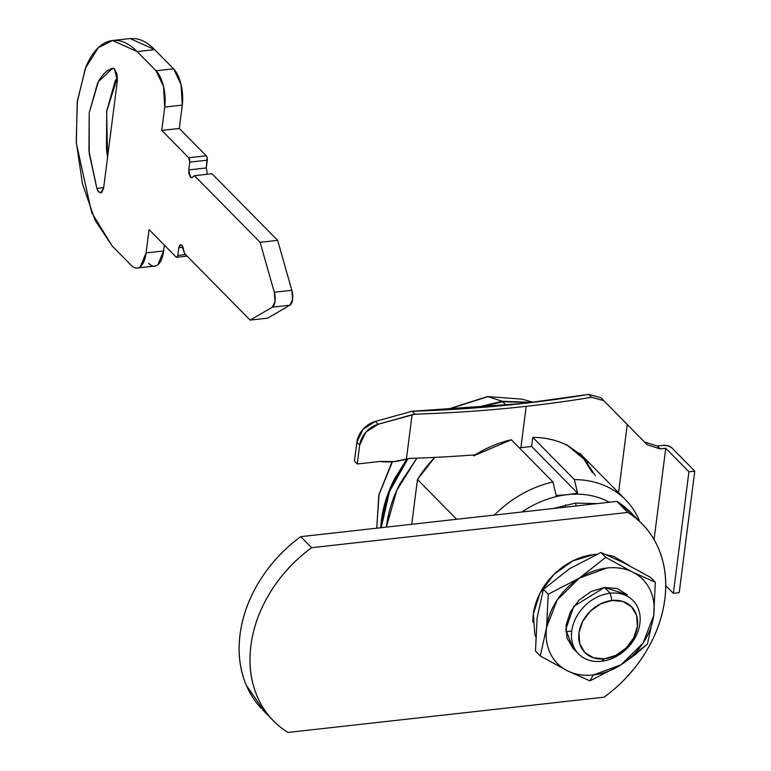 <?xml version="1.0" encoding="UTF-8"?>
<svg xmlns="http://www.w3.org/2000/svg" width="771" height="771" viewBox="0 0 771 771"><rect width="100%" height="100%" fill="white"/><g stroke="black" fill="none" stroke-linecap="round" stroke-linejoin="round"><path stroke-width="1.16" d="M632.789 514.508A125.326 98.505 135.4 0 0 616.887 501.401L627.767 512.436L311.619 547.699C294.994 559.823 281.309 574.54 270.573 591.849C259.827 609.148 253.274 627.045 250.912 645.529C248.541 664.014 250.633 680.938 257.186 696.319C263.74 711.7 273.994 723.738 287.959 732.45L604.098 697.186L287.959 732.45A125.326 98.505 -44.6 0 1 272.057 719.343A125.326 98.505 -44.6 0 1 311.619 547.699L300.748 536.664A125.326 98.505 135.4 0 0 261.186 708.308M264.578 711.797L246.315 685.284C239.762 669.903 237.661 652.97 240.032 634.494C242.402 616.01 248.956 598.113 259.692 580.804C270.438 563.505 284.123 548.788 300.748 536.664L311.619 547.699L627.767 512.436A125.326 98.505 -44.6 0 1 643.669 525.543A125.326 98.505 -44.6 0 1 604.098 697.186C620.722 685.062 634.408 670.356 645.154 653.047C655.89 635.738 662.443 617.841 664.814 599.356C667.185 580.881 665.084 563.948 658.53 548.567C651.977 533.195 641.723 521.148 627.767 512.436L616.887 501.401L633.242 514.922M300.748 536.664L616.887 501.401L300.748 536.664M565.847 631.69L571.735 631.035L565.847 631.69M565.037 507.183L565.76 504.726M376.749 528.183L379.053 494.635L392.439 461.723L379.053 494.635L376.749 528.183L378.84 494.876L392.082 461.742M446.486 409.786L487.947 396.641A5.445 2.38 -96.4 0 0 487.465 396.593A5.445 2.38 -96.4 0 0 487.021 396.747A5.445 2.38 83.6 0 1 487.465 396.593A5.445 2.38 83.6 0 1 487.947 396.641L446.486 409.786M406.905 458.967L394.819 478.338C387.707 492.052 383.235 505.998 381.423 520.184L380.71 527.75L388.748 491.753L406.934 458.957M474.049 408.013L502.249 401.277L487.947 396.641L502.249 401.277L532.665 402.375M473.992 408.023L502.249 401.277L532.626 402.385M445.821 409.825L487.474 396.583L521.996 399.127M154.952 266.034A27.245 11.922 -96.4 0 0 163.606 250.97L146.076 252.927L149.063 229.594L176.01 256.945L177.128 257.109L177.802 255.471L185.609 254.594L177.802 255.471L178.805 247.693L180.559 244.677L181.792 245.226L184.51 253.486L250.151 320.1L267.682 318.144L250.151 320.1L272.404 307.147L289.935 305.191L267.682 318.144L289.935 305.191A10.9 4.771 -96.4 0 0 291.843 290.301L274.312 292.257A10.9 4.771 83.6 0 1 272.404 307.147L289.935 305.191L292.575 299.456L291.843 290.301L274.312 292.257L260.116 242.316L277.647 240.359L291.843 290.301L277.647 240.359L260.116 242.316L194.475 175.692L212.006 173.735L277.647 240.359L212.006 173.735L194.475 175.692L191.738 177.715M112.99 68.253L112.258 68.33A8.722 3.816 83.6 0 1 114.58 69.139L116.961 74.132L117.365 80.753L103.622 188.066L101.811 192.442L98.842 192.008A8.722 3.816 83.6 0 1 96.876 188.461L88.944 150.875L89.214 112.817L97.638 83.027C101.705 75.153 106.581 70.257 112.258 68.33L114.58 69.139L117.365 80.753L103.622 188.066L100.808 192.895L98.842 192.008L96.876 188.461L103.671 187.7L96.876 188.461L89.205 153.313L89.214 112.817L98.389 81.62L112.624 68.253M148.668 263.287C151.935 266.602 155.019 267.055 157.939 264.646L163.606 250.97L164.358 245.111L163.606 250.97L146.076 252.927L149.063 229.594L176.01 256.945A3.267 1.426 83.6 0 0 176.771 257.273A3.267 1.426 83.6 0 0 177.802 255.471L178.805 247.693L182.949 247.231L178.805 247.693L179.932 244.956L181.792 245.226A5.445 2.38 83.6 0 1 183.276 248.349L184.51 253.486L250.151 320.1L272.404 307.147L275.045 301.413L274.312 292.257L260.116 242.316L194.475 175.692L192.364 177.436L190.504 177.166L188.77 169.899L189.762 162.122L207.293 160.166A3.267 1.426 -96.4 0 0 206.252 155.809L188.722 157.766L161.765 130.415L164.753 107.073L182.284 105.116A27.245 11.922 -96.4 0 0 173.581 68.812L156.05 70.768L137.132 51.57L154.663 49.614L173.581 68.812L156.05 70.768A27.245 11.922 83.6 0 1 164.753 107.073L182.284 105.116L179.296 128.458L206.252 155.809L188.722 157.766A3.267 1.426 83.6 0 1 189.762 162.122L207.293 160.166L206.3 167.943L207.351 174.256M206.3 167.962L188.77 169.899L206.3 167.943L207.139 157.679L206.252 155.809L179.296 128.458L161.765 130.415L179.296 128.458L182.284 105.116L181.031 84.415L173.581 68.812L154.663 49.614L130.126 38.55L112.595 40.506L137.132 51.57L154.663 49.614C148.398 43.253 142.047 39.6 135.619 38.656L129.306 38.637M192.364 177.436A5.445 2.38 83.6 0 1 190.504 177.166L189.02 174.044L188.77 169.899L189.762 162.122L188.722 157.766L161.765 130.415L164.753 107.073L163.5 86.371L156.05 70.768L137.132 51.57C130.868 45.21 124.516 41.557 118.088 40.612C111.67 39.668 105.656 41.499 100.057 46.115C94.448 50.741 89.687 57.786 85.764 67.26L77.399 100.818L76.233 141.681L82.439 183.633L95.074 220.275L112.229 246.045L91.595 212.401L76.319 143.127L77.216 102.244L85.33 68.33L98.302 47.677L112.595 40.506M112.229 246.045L131.137 265.243C134.405 268.549 137.489 269.012 140.409 266.602L146.076 252.927A27.245 11.922 83.6 0 1 137.421 267.99A27.245 11.922 83.6 0 1 131.137 265.243L112.229 246.045M117.433 77.139L106.658 111.583L107.535 157.486M107.535 157.506L106.475 148.919L106.745 110.86L115.168 81.071L117.433 77.119M604.445 658.82A32.69 25.694 -44.6 0 1 578.963 632.904A32.69 25.694 -44.6 0 1 611.914 600.474L610.179 593.217A38.145 29.982 135.4 0 0 571.725 631.044A38.145 29.982 135.4 0 0 601.457 661.277L604.445 658.82L615.904 655.35L626.197 647.968L633.743 637.8L637.395 626.389L636.605 615.47L631.478 606.719L622.814 601.447L611.914 600.474L600.455 603.944L590.162 611.326L582.616 621.493L578.963 632.904L579.753 643.824L584.881 652.574L593.545 657.846L604.445 658.82L601.457 661.277A38.145 29.982 -44.6 0 1 576.062 650.907A38.145 29.982 -44.6 0 1 577.2 615.557A38.145 29.982 -44.6 0 1 610.179 593.217L604.503 587.454L610.179 593.217A38.145 29.982 -44.6 0 1 635.564 603.587A38.145 29.982 -44.6 0 1 634.427 638.937A38.145 29.982 -44.6 0 1 601.457 661.277A38.145 29.982 135.4 0 0 639.901 623.44A38.145 29.982 135.4 0 0 610.179 593.217L611.914 600.474A32.69 25.694 -44.6 0 1 637.395 626.389A32.69 25.694 -44.6 0 1 604.445 658.82M386.425 527.104L396.708 490.462L416.88 458.157L400.024 483.619C392.911 497.334 388.439 511.279 386.628 525.465L386.425 527.113M476.276 407.849L502.721 401.758L506.171 405.257L502.721 401.758L476.343 407.84M407.917 458.745L389.49 491.551L381.221 527.692L381.896 520.666C383.707 506.48 388.179 492.534 395.292 478.82L407.888 458.755M597.13 503.608L575.503 503.087L576.188 505.94L575.503 503.087L553.115 508.513M434.815 457.386A103.526 81.369 135.4 0 0 417.468 479.495L456.673 519.268L417.468 479.495L434.757 457.386M494.298 515.076A103.526 81.369 -44.6 0 1 552.952 481.981L511.346 439.749A103.526 81.369 135.4 0 0 473.799 455.786L473.028 455.006L473.799 455.786L511.346 439.749L552.952 481.981A103.526 81.369 135.4 0 0 494.298 515.076M521.977 511.992A92.626 72.811 -44.6 0 1 567.225 494.683L556.18 495.541L552.952 481.981L556.18 495.541L567.225 494.683A92.626 72.811 -44.6 0 1 609.302 502.249M532.771 437.359L574.376 479.591A103.526 81.369 -44.6 0 1 625.474 499.695A103.526 81.369 -44.6 0 1 639.246 520.271A103.526 81.369 135.4 0 0 574.376 479.591L577.604 493.151L567.225 494.683L577.604 493.151L531.605 446.467L519.307 447.835L531.605 446.467L532.771 437.359L531.605 446.467L577.604 493.151L574.376 479.591L532.771 437.359A103.526 81.369 135.4 0 1 567.234 445.368C556.903 440.087 545.415 437.427 532.771 437.359M579.696 453.232L582.548 456.124L566.463 444.588L587.945 462.455M531.344 402.539L502.721 401.758L531.392 402.529M411.733 524.29L417.468 479.495L411.733 524.29M620.992 664.814A59.936 47.108 -44.6 0 1 593.294 674.972L589.911 680.88L620.992 664.814L593.294 674.972C583.724 676.032 575.099 674.644 567.427 670.789C559.756 666.934 554.05 661.142 550.33 653.403C546.6 645.664 545.357 637.019 546.581 627.459L557.182 599.925L579.291 578.163L606.989 568.005C616.559 566.945 625.185 568.333 632.856 572.188C640.528 576.043 646.233 581.835 649.953 589.574C653.683 597.313 654.926 605.958 653.702 615.509L643.101 643.053L620.992 664.814L589.911 680.88L567.427 670.789L540.298 655.986L535.488 651.1L540.298 655.986L546.581 627.459L548.21 594.229L543.401 589.343L537.117 617.86L535.488 651.1L537.117 617.86L543.401 589.343L548.21 594.229L579.291 578.163L605.727 557.375L600.917 552.499L569.836 568.564L543.401 589.343L569.836 568.564L600.917 552.499L605.727 557.375L632.856 572.188L655.34 582.278L653.702 615.509L647.428 644.036L620.992 664.814L634.909 654.858L647.428 644.036L653.702 615.509L655.34 582.278L650.531 577.392L655.34 582.278L632.856 572.188L605.727 557.375L579.291 578.163A59.936 47.108 -44.6 0 1 632.856 572.188A59.936 47.108 -44.6 0 1 653.702 615.509A59.936 47.108 -44.6 0 1 620.992 664.814M578.645 654.02L572.969 648.257L565.779 629.396L573.788 606.343L604.503 587.454L627.315 594.72L617.214 588.591L604.503 587.454L591.126 591.502L579.117 600.108L570.318 611.981L566.059 625.291L566.984 638.022L572.959 648.238L576.072 650.907M623.402 562.589L600.917 552.499L623.402 562.589L650.531 577.392L623.402 562.589M579.291 578.163L548.21 594.229L546.581 627.459A59.936 47.108 -44.6 0 1 579.291 578.163M567.427 670.789A59.936 47.108 -44.6 0 1 546.581 627.459L540.298 655.986L567.427 670.789L589.911 680.88L593.294 674.972A59.936 47.108 -44.6 0 1 567.427 670.789M535.652 636.605L534.795 634.032L533.339 614.024L540.037 593.101L553.867 574.462L572.737 560.931L593.757 554.571A59.936 47.108 135.4 0 0 532.934 622.457M568.584 569.374L570.897 567.89M622.669 562.223L624.24 563.013M593.757 554.571L596.706 554.32M606.276 554.677L613.726 556.354L629.155 565.548M600.995 397.797L647.148 444.732L627.266 424.513L618.535 492.65L627.266 424.513L603.857 400.698L591.53 397.267A774.257 338.199 -172.7 0 1 526.179 406.336L520.888 447.662L526.179 406.336A774.257 338.199 -172.7 0 1 415 414.172L412.08 414.731L406.404 459.073A71.009 55.811 -44.6 0 1 394.309 461.54L379.91 461.463L357.262 463.988L354.429 461.116L356.838 442.323L354.429 461.116L357.262 463.988L379.91 461.463A71.009 55.811 -44.6 0 0 394.309 461.54L409.334 458.417L406.404 459.073L412.08 414.731L378.224 424.252L415 414.172A774.257 338.199 7.3 0 0 526.179 406.336A774.257 338.199 7.3 0 0 591.53 397.267L588.678 394.376L523.345 403.455L412.128 411.261L375.381 421.371L362.996 429.312L356.838 442.323L359.671 445.195L357.262 463.988L359.671 445.195L365.83 432.194L378.224 424.252L375.381 421.371L412.128 411.261L415 414.172L412.128 411.261A767.723 335.346 -172.7 0 0 523.345 403.455A767.723 335.346 -172.7 0 0 588.678 394.376L591.53 397.267L603.857 400.698L601.004 397.797L588.678 394.376L601.004 397.797L622.766 419.935M409.334 458.417A774.257 338.199 7.3 0 0 475.293 454.832A774.257 338.199 -172.7 0 1 409.334 458.417M679.203 592.677L694.767 471.129L671.599 447.623L694.767 471.129L679.203 592.677L673.362 593.333L665.758 585.613L673.362 593.333L688.927 471.785L673.362 593.333L679.203 592.677M662.925 445.387A6.534 2.853 -172.7 0 1 671.599 447.623L667.888 445.773L662.925 445.387L657.355 446.014L662.925 445.387M665.758 448.269L654.059 539.575L665.758 448.269L688.927 471.785L694.767 471.129L688.927 471.785L665.758 448.269L660.188 448.895L665.758 448.269M647.148 444.732L660.188 448.895L657.355 446.014L660.188 448.895L647.158 444.742M644.546 442.082L657.355 446.014M592.427 472.748L581.093 454.707M582.548 456.124L595.279 475.649M566.463 444.588A774.257 338.199 -172.7 0 1 565.856 444.674M359.671 445.195A21.79 17.135 -44.6 0 1 378.224 424.252L375.381 421.371A21.79 17.135 135.4 0 0 356.838 442.323L359.671 445.195M271.604 718.929L262.757 709.956M631.208 512.86L640.267 522.054M521.967 399.118L533.33 402.298M154.798 266.053L137.277 268.009M187.112 256.126L176.838 257.273M625.657 499.878L582.009 455.574"/></g></svg>
